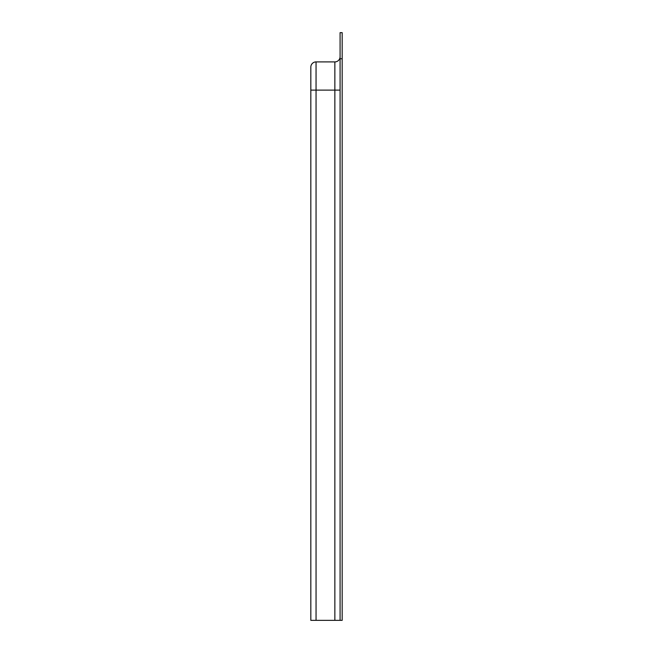 <?xml version="1.0" encoding="UTF-8"?>
<svg xmlns="http://www.w3.org/2000/svg" width="653" height="653" viewBox="0 0 653 653"><rect width="100%" height="100%" fill="white"/><g stroke="black" fill="none" stroke-linecap="round" stroke-linejoin="round"><path stroke-width="0.98" d="M340.082 620.35L342.172 620.35L342.172 32.65L340.082 32.65L340.082 620.35L334.858 620.35L334.858 61.904A5.224 5.224 0 0 0 340.082 56.68M316.052 620.35L310.828 620.35L310.828 67.128A5.224 5.224 0 0 1 316.052 61.904L316.052 620.35L334.858 620.35M340.082 32.65L342.172 32.65M316.052 61.904L334.858 61.904M340.082 58.77L342.172 58.77M310.828 90.114L340.082 90.114"/></g></svg>
